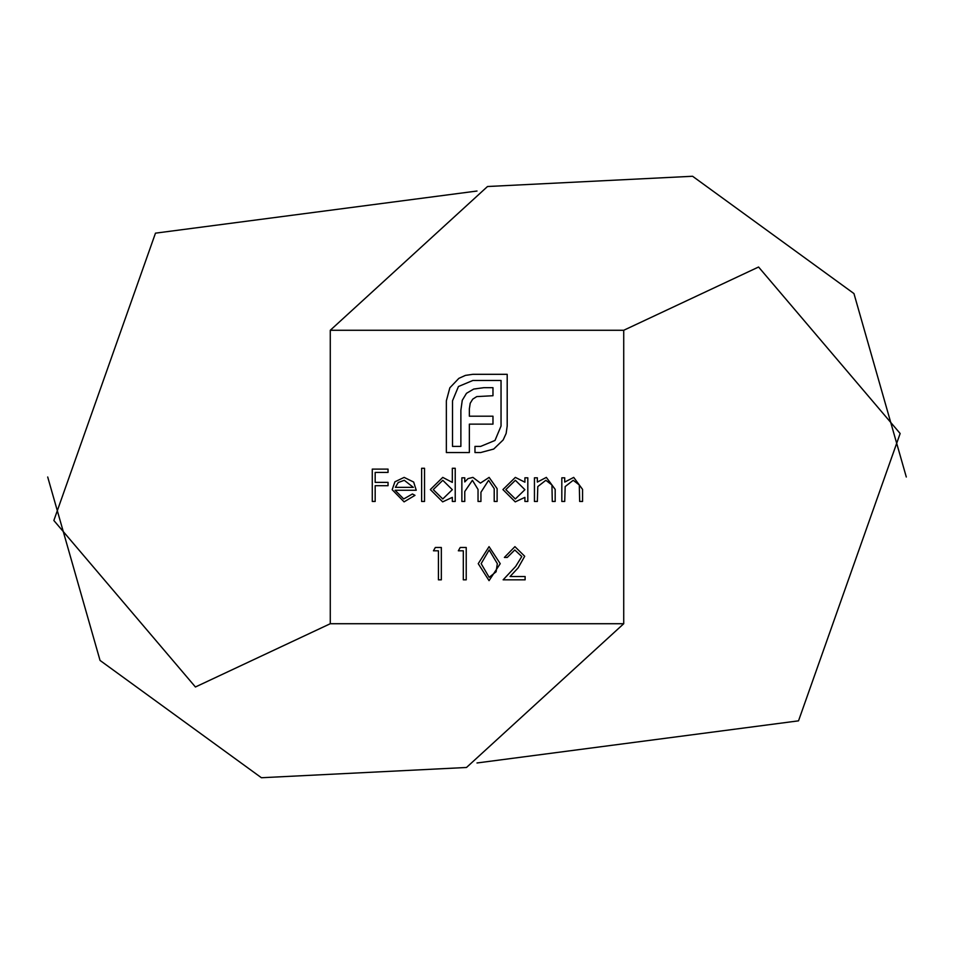 <?xml version="1.0" encoding="UTF-8"?>
<svg xmlns="http://www.w3.org/2000/svg" width="954" height="954" viewBox="0 0 954 954"><rect width="100%" height="100%" fill="white"/><g stroke="black" fill="none" stroke-linecap="round" stroke-linejoin="round"><path stroke-width="1.43" d="M424.53 501.458L421.632 501.458L421.632 468.271L424.53 468.271L424.53 501.458M452.327 482.39L452.327 468.271L455.225 468.271L455.225 501.458L452.327 501.458L452.327 497.368L442.668 501.864L430.337 489.569L442.751 477.394L452.327 482.39M537.352 501.458L534.443 501.458L534.443 477.811L537.352 477.811L537.352 482.08L546.344 477.394L555.18 489.378L555.18 501.458L552.283 501.458L551.937 484.954L545.843 480.303L537.794 486.564L537.352 501.458M564.72 501.458L561.823 501.458L561.823 477.811L564.72 477.811L564.72 482.08L573.712 477.394L582.56 489.378L582.56 501.458L579.65 501.458L579.305 484.954L573.211 480.303L565.173 486.564L564.72 501.458M438.423 550.792L433.45 550.792L435.346 547.477L441.332 547.477L441.332 579.829L438.423 579.829L438.423 550.792M463.31 550.792L458.337 550.792L460.233 547.477L466.22 547.477L466.22 579.829L463.31 579.829L463.31 550.792M500.23 563.671L489.056 580.652L478.24 563.671L489.056 546.642L500.23 563.671M330.275 623.725L623.725 623.725L623.725 330.275L330.275 330.275L330.275 623.725L195.427 686.987L53.853 520.49L155.478 233.158L477 191.027M521.79 556.528L514.778 549.969L507.278 557.434L504.38 557.434L514.921 546.642L524.7 556.265L518.153 567.868L510.056 576.514L525.117 576.514L525.117 579.829L503.128 579.829L515.673 566.438L521.79 556.528M524.903 482.187L524.903 477.811L527.812 477.811L527.812 501.458L524.903 501.458L524.903 497.368L515.243 501.864L502.925 489.569L515.339 477.394L524.903 482.187M464.765 501.458L461.867 501.458L461.867 477.811L464.765 477.811L464.765 481.925L468.044 478.598L472.922 477.394L480.446 483.106L489.116 477.394L497.117 488.651L497.117 501.458L494.208 501.458L494.208 488.639L488.603 480.303L480.935 492.264L480.935 501.458L478.037 501.458L478.037 489.438L472.409 480.303L464.765 491.513L464.765 501.458M395.087 490.261L403.709 498.966L412.414 493.993L414.99 495.341L404.079 501.864L392.177 489.7L394.908 481.806L404.15 477.394L413.666 482.056L416.242 490.261L395.087 490.261M375.172 501.458L372.275 501.458L372.275 469.106L388.039 469.106L388.039 472.421L375.172 472.421L375.172 482.378L388.039 482.378L388.039 485.693L375.172 485.693L375.172 501.458M458.862 378.356L465.433 375.387L472.85 374.314L507.194 374.314L507.194 426.044L506.133 433.462L503.163 439.937L493.719 449.048L480.685 452.542L474.973 452.542L474.973 446.389L480.685 446.389L494.995 440.45L501.041 426.044L501.041 380.479L472.85 380.479L458.445 386.513L452.506 400.823L452.506 446.389L460.877 446.389L460.877 410.256L462.261 400.286L466.494 393.298L473.697 389.065L483.773 387.682L492.979 387.682L492.979 395.731L476.761 396.59L472.743 399.13L470.203 403.256L469.356 408.884L469.356 416.194L492.979 416.194L492.979 424.136L469.356 424.136L469.356 452.542L446.353 452.542L446.353 400.823L449.847 387.789L458.862 378.356M330.275 330.275L487.506 186.519L692.592 176.263L853.949 293.558L906.3 477M623.725 623.725L466.494 767.481L261.408 777.737L100.051 660.442L47.7 477M623.725 330.275L758.573 267.013L900.147 433.51L798.522 720.842L477 762.973M489.163 549.969L481.15 563.647L489.163 577.337L496.104 571.78L497.32 563.647L489.163 549.969M524.903 489.688L515.375 480.303L505.823 489.605L515.351 498.966L524.903 489.688M452.327 489.688L442.799 480.303L433.247 489.605L442.775 498.966L452.327 489.688M395.385 487.351L413.332 487.351L404.293 480.303L398.2 482.521L395.385 487.351"/></g></svg>
